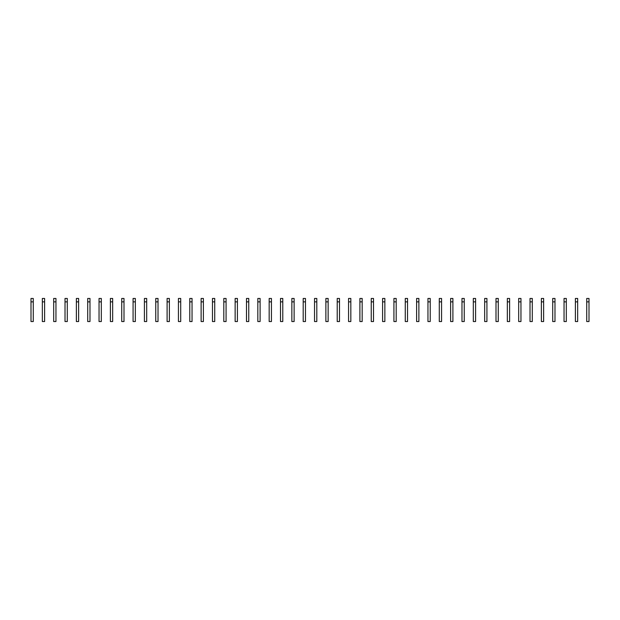 <?xml version="1.0" encoding="UTF-8"?>
<svg xmlns="http://www.w3.org/2000/svg" width="620" height="620" viewBox="0 0 620 620"><rect width="100%" height="100%" fill="white"/><g stroke="black" fill="none" stroke-linecap="round" stroke-linejoin="round"><path stroke-width="0.93" d="M31 301.863L31 321.54L33.271 321.54L33.271 301.863L31 301.863L31 298.46L33.271 298.46L33.271 301.863M42.338 301.863L42.338 321.54L44.609 321.54L44.609 301.863L42.338 301.863L42.338 298.46L44.609 298.46L44.609 301.863M53.684 301.863L53.684 321.54L55.955 321.54L55.955 301.863L53.684 301.863L53.684 298.46L55.955 298.46L55.955 301.863M65.023 301.863L65.023 321.54L67.293 321.54L67.293 301.863L65.023 301.863L65.023 298.46L67.293 298.46L67.293 301.863M76.369 301.863L76.369 321.54L78.632 321.54L78.632 301.863L76.369 301.863L76.369 298.46L78.632 298.46L78.632 301.863M87.707 301.863L87.707 321.54L89.977 321.54L89.977 301.863L87.707 301.863L87.707 298.46L89.977 298.46L89.977 301.863M99.045 301.863L99.045 321.54L101.316 321.54L101.316 301.863L99.045 301.863L99.045 298.46L101.316 298.46L101.316 301.863M110.391 301.863L110.391 321.54L112.662 321.54L112.662 301.863L110.391 301.863L110.391 298.46L112.662 298.46L112.662 301.863M121.729 301.863L121.729 321.54L124 321.54L124 301.863L121.729 301.863L121.729 298.46L124 298.46L124 301.863M133.075 301.863L133.075 321.54L135.338 321.54L135.338 301.863L133.075 301.863L133.075 298.46L135.338 298.46L135.338 301.863M144.413 301.863L144.413 321.54L146.684 321.54L146.684 301.863L144.413 301.863L144.413 298.46L146.684 298.46L146.684 301.863M155.76 301.863L155.76 321.54L158.023 321.54L158.023 301.863L155.76 301.863L155.76 298.46L158.023 298.46L158.023 301.863M167.098 301.863L167.098 321.54L169.369 321.54L169.369 301.863L167.098 301.863L167.098 298.46L169.369 298.46L169.369 301.863M178.436 301.863L178.436 321.54L180.707 321.54L180.707 301.863L178.436 301.863L178.436 298.46L180.707 298.46L180.707 301.863M189.782 301.863L189.782 321.54L192.045 321.54L192.045 301.863L189.782 301.863L189.782 298.46L192.045 298.46L192.045 301.863M201.12 301.863L201.12 321.54L203.391 321.54L203.391 301.863L201.12 301.863L201.12 298.46L203.391 298.46L203.391 301.863M212.466 301.863L212.466 321.54L214.729 321.54L214.729 301.863L212.466 301.863L212.466 298.46L214.729 298.46L214.729 301.863M223.804 301.863L223.804 321.54L226.075 321.54L226.075 301.863L223.804 301.863L223.804 298.46L226.075 298.46L226.075 301.863M235.143 301.863L235.143 321.54L237.413 321.54L237.413 301.863L235.143 301.863L235.143 298.46L237.413 298.46L237.413 301.863M246.489 301.863L246.489 321.54L248.76 321.54L248.76 301.863L246.489 301.863L246.489 298.46L248.76 298.46L248.76 301.863M257.827 301.863L257.827 321.54L260.098 321.54L260.098 301.863L257.827 301.863L257.827 298.46L260.098 298.46L260.098 301.863M269.173 301.863L269.173 321.54L271.436 321.54L271.436 301.863L269.173 301.863L269.173 298.46L271.436 298.46L271.436 301.863M280.511 301.863L280.511 321.54L282.782 321.54L282.782 301.863L280.511 301.863L280.511 298.46L282.782 298.46L282.782 301.863M291.857 301.863L291.857 321.54L294.12 321.54L294.12 301.863L291.857 301.863L291.857 298.46L294.12 298.46L294.12 301.863M303.196 301.863L303.196 321.54L305.466 321.54L305.466 301.863L303.196 301.863L303.196 298.46L305.466 298.46L305.466 301.863M314.534 301.863L314.534 321.54L316.804 321.54L316.804 301.863L314.534 301.863L314.534 298.46L316.804 298.46L316.804 301.863M325.88 301.863L325.88 321.54L328.143 321.54L328.143 301.863L325.88 301.863L325.88 298.46L328.143 298.46L328.143 301.863M337.218 301.863L337.218 321.54L339.489 321.54L339.489 301.863L337.218 301.863L337.218 298.46L339.489 298.46L339.489 301.863M348.564 301.863L348.564 321.54L350.827 321.54L350.827 301.863L348.564 301.863L348.564 298.46L350.827 298.46L350.827 301.863M359.902 301.863L359.902 321.54L362.173 321.54L362.173 301.863L359.902 301.863L359.902 298.46L362.173 298.46L362.173 301.863M371.24 301.863L371.24 321.54L373.511 321.54L373.511 301.863L371.24 301.863L371.24 298.46L373.511 298.46L373.511 301.863M382.587 301.863L382.587 321.54L384.857 321.54L384.857 301.863L382.587 301.863L382.587 298.46L384.857 298.46L384.857 301.863M393.925 301.863L393.925 321.54L396.196 321.54L396.196 301.863L393.925 301.863L393.925 298.46L396.196 298.46L396.196 301.863M405.271 301.863L405.271 321.54L407.534 321.54L407.534 301.863L405.271 301.863L405.271 298.46L407.534 298.46L407.534 301.863M416.609 301.863L416.609 321.54L418.88 321.54L418.88 301.863L416.609 301.863L416.609 298.46L418.88 298.46L418.88 301.863M427.955 301.863L427.955 321.54L430.218 321.54L430.218 301.863L427.955 301.863L427.955 298.46L430.218 298.46L430.218 301.863M439.293 301.863L439.293 321.54L441.564 321.54L441.564 301.863L439.293 301.863L439.293 298.46L441.564 298.46L441.564 301.863M450.632 301.863L450.632 321.54L452.902 321.54L452.902 301.863L450.632 301.863L450.632 298.46L452.902 298.46L452.902 301.863M461.978 301.863L461.978 321.54L464.24 321.54L464.24 301.863L461.978 301.863L461.978 298.46L464.24 298.46L464.24 301.863M473.316 301.863L473.316 321.54L475.587 321.54L475.587 301.863L473.316 301.863L473.316 298.46L475.587 298.46L475.587 301.863M484.662 301.863L484.662 321.54L486.925 321.54L486.925 301.863L484.662 301.863L484.662 298.46L486.925 298.46L486.925 301.863M496 301.863L496 321.54L498.271 321.54L498.271 301.863L496 301.863L496 298.46L498.271 298.46L498.271 301.863M507.338 301.863L507.338 321.54L509.609 321.54L509.609 301.863L507.338 301.863L507.338 298.46L509.609 298.46L509.609 301.863M518.684 301.863L518.684 321.54L520.955 321.54L520.955 301.863L518.684 301.863L518.684 298.46L520.955 298.46L520.955 301.863M530.023 301.863L530.023 321.54L532.293 321.54L532.293 301.863L530.023 301.863L530.023 298.46L532.293 298.46L532.293 301.863M541.369 301.863L541.369 321.54L543.632 321.54L543.632 301.863L541.369 301.863L541.369 298.46L543.632 298.46L543.632 301.863M552.707 301.863L552.707 321.54L554.978 321.54L554.978 301.863L552.707 301.863L552.707 298.46L554.978 298.46L554.978 301.863M564.045 301.863L564.045 321.54L566.316 321.54L566.316 301.863L564.045 301.863L564.045 298.46L566.316 298.46L566.316 301.863M575.391 301.863L575.391 321.54L577.662 321.54L577.662 301.863L575.391 301.863L575.391 298.46L577.662 298.46L577.662 301.863M586.729 301.863L586.729 321.54L589 321.54L589 301.863L586.729 301.863L586.729 298.46L589 298.46L589 301.863"/></g></svg>
